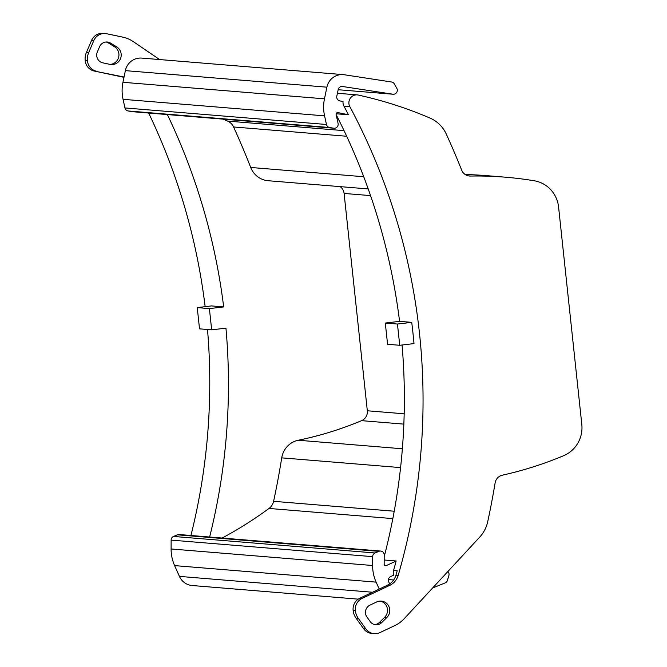 <?xml version="1.0" encoding="UTF-8"?>
<svg xmlns="http://www.w3.org/2000/svg" width="667" height="667" viewBox="0 0 667 667"><rect width="100%" height="100%" fill="white"/><g stroke="black" fill="none" stroke-linecap="round" stroke-linejoin="round"><path stroke-width="1" d="M374.179 633.65A11.881 11.539 -85.3 0 0 379.915 632.599L394.747 625.613A31.674 30.774 94.7 0 0 404.277 618.617L479.723 537.102A32.466 31.549 -85.3 0 0 487.719 521.669A799.074 776.338 -85.3 0 0 495.114 482.925A9.505 9.23 -85.3 0 1 502.318 475.196A376.171 365.474 -85.3 0 0 563.682 455.678A30.09 29.24 -85.3 0 0 581.807 424.404L558.587 207.062A30.09 29.24 94.7 0 0 534.3 180.782A376.171 365.474 94.7 0 0 505.227 177.18A376.171 365.474 94.7 0 0 470.343 176.046A9.505 9.23 94.7 0 1 461.697 170.185A799.074 776.338 94.7 0 0 446.306 134.125A32.466 31.549 94.7 0 0 429.973 118.051A420.527 408.563 94.7 0 0 358.212 95.039A7.921 7.696 94.7 0 0 349.833 106.628A611.381 593.989 94.7 0 1 398.174 575.421A15.841 15.391 94.7 0 1 389.786 585.343L362.089 598.407A11.881 11.539 94.7 0 0 355.378 610.555L353.151 610.522A15.841 15.391 -85.3 0 0 356.045 618.142L363.598 628.698A11.881 11.539 -85.3 0 0 371.936 633.467L374.179 633.65A11.881 11.539 -85.3 0 1 365.841 628.881L358.287 618.326A15.841 15.391 -85.3 0 1 355.394 610.705M353.151 610.522L353.135 610.372A11.881 11.539 94.7 0 1 359.846 598.224L387.544 585.159A15.841 15.391 94.7 0 0 395.931 575.237A611.381 593.989 94.7 0 0 397.207 570.769L393.563 570.468A611.381 593.989 94.7 0 0 396.156 560.989A399.933 388.553 -85.3 0 1 386.318 565.566A1.584 1.542 -85.3 0 1 384.167 564.115L384.2 555.002A3.96 3.844 -85.3 0 0 380.682 551.059L179.165 534.525A3.96 3.844 -85.3 0 0 177.364 534.817A395.973 384.709 -85.3 0 1 173.545 536.443A3.96 3.844 -85.3 0 0 171.136 540.112L171.102 548.974A39.595 38.469 94.7 0 0 174.604 565.599L376.121 582.133L379.223 589.086M384.184 560.005L396.156 560.989M384.192 556.728A611.381 593.989 94.7 0 0 402.059 344.997M399.725 345.281L387.569 344.28L385.301 323.045L397.449 324.037L399.725 345.281L413.999 343.597A611.381 593.989 94.7 0 0 411.731 322.353L399.583 321.361A611.381 593.989 94.7 0 0 336.16 114.682M336.135 113.765L348.474 114.782A611.381 593.989 94.7 0 0 343.939 106.145L349.833 106.628M357.229 94.889L338.536 93.355A7.921 7.696 94.7 0 0 337.402 93.355M348.474 114.782A399.933 388.553 94.7 0 0 337.911 112.615A1.584 1.542 94.7 0 0 336.126 114.532L338.077 123.403A3.96 3.844 94.7 0 1 333.658 128.197A395.973 384.709 94.7 0 0 329.59 127.505A3.96 3.844 94.7 0 1 326.471 124.487L324.571 115.858A39.595 38.469 -85.3 0 1 324.47 98.833L326.888 87.177A15.841 15.391 -85.3 0 1 343.238 74.629A15.841 15.391 -85.3 0 1 344.28 74.754L391.612 81.999A3.96 3.844 94.7 0 1 394.364 83.925A780.065 757.87 94.7 0 1 396.815 88.327A3.96 3.844 94.7 0 1 392.88 94.205L342.53 86.502A3.96 3.844 -85.3 0 0 338.177 89.603L336.81 96.19A3.96 3.844 94.7 0 0 339.862 100.9A411.814 400.1 -85.3 0 1 343.038 101.517A7.921 7.696 94.7 0 0 343.939 106.145M505.227 177.18L486.535 175.646A376.171 365.474 94.7 0 0 465.224 174.546M386.927 617.4A9.505 9.23 -85.3 0 0 376.713 601.942L369.968 605.127A7.921 7.696 94.7 0 0 366.942 617.033L370.202 621.586A7.921 7.696 94.7 0 0 381.732 622.553L386.927 617.4L384.684 617.217L379.49 622.369L381.732 622.553M380.182 601.084A9.505 9.23 -85.3 0 1 384.684 617.217M374.637 624.587A7.921 7.696 94.7 0 0 379.49 622.369M397.449 324.037L411.731 322.353M385.301 323.045L399.583 321.361M389.653 583.95L388.711 581.832A3.96 3.844 -85.3 0 1 390.687 576.538A411.814 400.1 -85.3 0 0 393.655 575.196A7.921 7.696 -85.3 0 1 393.563 570.468M333.658 128.197L132.141 111.656A3.96 3.844 94.7 0 0 132.483 111.706L334 128.239M132.141 111.656A395.973 384.709 94.7 0 0 128.081 110.964A3.96 3.844 94.7 0 1 124.954 107.946L123.053 99.316A39.595 38.469 -85.3 0 1 122.953 82.291L125.379 70.635A15.841 15.391 -85.3 0 1 141.721 58.087L343.238 74.629M222.945 119.126A399.933 388.553 94.7 0 1 227.614 121.094A11.881 11.539 -85.3 0 1 233.583 126.972A778.481 756.336 -85.3 0 1 250.692 167.459L363.723 176.738M400.575 467.609L281.724 457.854A21.386 20.777 -85.3 0 1 298.266 440.237A355.586 345.464 -85.3 0 0 361.597 420.652A9.505 9.23 -85.3 0 0 367.325 410.772L344.097 193.438L370.544 195.606M281.724 457.854A778.481 756.336 -85.3 0 1 273.595 501.317A11.881 11.539 -85.3 0 1 269.009 508.446A399.933 388.553 -85.3 0 1 222.111 538.044M174.604 565.599L179.431 576.396A15.841 15.391 94.7 0 0 192.121 585.518L358.229 599.149M368.217 188.936L268.234 180.732A21.386 20.777 -85.3 0 1 250.692 167.459M171.102 548.974L372.62 565.508L372.653 556.653A3.96 3.844 -85.3 0 1 375.062 552.985A395.973 384.709 -85.3 0 0 378.881 551.359A3.96 3.844 -85.3 0 1 380.682 551.059M372.62 565.508A39.595 38.469 94.7 0 0 376.121 582.133M432.625 587.986L445.147 582.908A3.96 3.844 -85.3 0 0 447.424 580.39A780.065 757.87 -85.3 0 0 448.883 575.529A3.96 3.844 -85.3 0 0 447.865 571.519M340.103 186.627A9.505 9.23 -85.3 0 1 344.097 193.438M110.614 43.113A7.921 7.696 -85.3 0 0 99.566 46.748L97.349 51.943A7.921 7.696 -85.3 0 0 102.818 62.848L110.063 64.382A9.505 9.23 94.7 0 0 114.516 46.748L116.767 46.932L110.614 43.113L108.371 42.93L114.516 46.748M106.128 41.996A7.921 7.696 -85.3 0 1 108.371 42.93M148.658 113.031A611.381 593.989 -85.3 0 1 205.144 306.678M207.504 329.498A611.381 593.989 -85.3 0 1 190.937 535.493M124.045 77.038L94.305 71.052L123.987 77.322M94.305 71.052A11.881 11.539 -85.3 0 1 85.201 60.772L87.435 60.805A15.841 15.391 94.7 0 1 88.644 52.701L93.78 40.645A11.881 11.539 94.7 0 1 106.72 33.742L122.653 37.102A31.674 30.774 -85.3 0 1 133.425 41.704L159.588 59.555M105.319 33.533L103.077 33.35A11.881 11.539 94.7 0 0 91.537 40.462L86.402 52.51A15.841 15.391 94.7 0 0 85.193 60.622M96.548 71.236A11.881 11.539 -85.3 0 1 87.452 60.955L87.435 60.805M110.063 64.382A9.505 9.23 94.7 0 0 116.767 46.932M167.35 114.566A611.381 593.989 -85.3 0 1 223.678 306.92L211.522 305.92L197.249 307.604L199.516 328.848L211.664 329.84L225.946 328.156A611.381 593.989 -85.3 0 1 209.63 537.027M223.678 306.92L209.396 308.604L211.664 329.84M197.249 307.604L209.396 308.604M395.931 575.237L398.174 575.421M468.593 175.896L470.343 176.046M359.846 598.224L362.089 598.407M387.544 585.159L389.786 585.343M358.287 618.326L356.045 618.142M353.135 610.372L355.378 610.555M365.841 628.881L363.598 628.698M346.673 136.251L233.583 126.972M227.614 121.094L344.039 130.649M402.368 448.783L298.266 440.237M273.595 501.317L394.222 511.222M403.852 424.12L361.597 420.652M404.185 413.798L367.325 410.772M342.004 86.46L342.53 86.502M392.88 94.205L338.161 89.72L393.138 94.239M326.471 124.487L124.954 107.946M123.053 99.316L324.571 115.858M122.953 82.291L324.47 98.833M125.379 70.635L326.888 87.177M329.59 127.505L128.081 110.964M269.009 508.446L392.838 518.609M386.318 565.566L384.876 565.441M372.653 556.653L171.136 540.112M179.431 576.396L372.519 592.246M378.881 551.359L177.364 534.817M375.062 552.985L173.545 536.443M91.537 40.462L93.78 40.645M86.402 52.51L88.644 52.701M87.452 60.955L85.201 60.772M393.655 579.99L388.411 579.556"/></g></svg>
